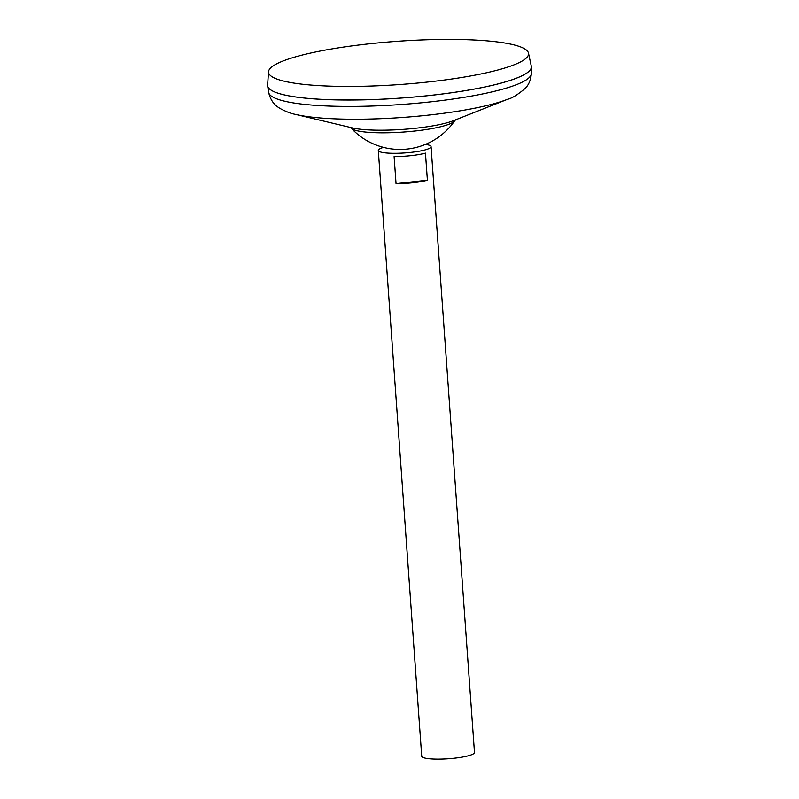 <?xml version="1.0" encoding="UTF-8"?>
<svg xmlns="http://www.w3.org/2000/svg" width="799" height="799" viewBox="0 0 799 799"><rect width="100%" height="100%" fill="white"/><g stroke="black" fill="none" stroke-linecap="round" stroke-linejoin="round"><path stroke-width="1.2" d="M383.52 147.386A26.447 4.395 -4.1 0 0 378.307 150.432A26.447 4.395 -4.1 0 0 379.026 151.351A26.447 4.395 -4.1 0 0 407.929 152.689A26.447 4.395 -4.1 0 0 431.061 146.646A26.447 4.395 -4.1 0 0 430.341 145.728A26.447 4.395 -4.1 0 0 425.468 144.379M378.307 150.432L421.732 756.273A26.447 4.395 -4.1 0 0 422.461 757.192A26.447 4.395 -4.1 0 0 451.355 758.531A26.447 4.395 -4.1 0 0 474.486 752.488L431.061 146.646M524.983 49.059A130.337 21.653 -4.1 0 0 384.069 42.357A130.337 21.653 -4.1 0 0 268.544 71.72A130.337 21.653 -4.1 0 0 272.109 76.784A130.337 21.653 -4.1 0 0 416.079 83.206A130.337 21.653 -4.1 0 0 528.479 53.094A130.337 21.653 -4.1 0 0 524.983 49.059M268.544 71.72L267.605 85.074A132.225 21.963 -4.1 0 0 271.221 90.207A132.225 21.963 -4.1 0 0 417.288 96.719A132.225 21.963 -4.1 0 0 531.305 66.177L528.479 53.094M269.772 89.158A132.205 21.963 -4.1 0 0 271.241 90.227A132.205 21.963 -4.1 0 0 404.644 97.808A132.205 21.963 -4.1 0 0 529.757 70.522M267.605 85.603A132.225 21.963 -4.1 0 0 267.645 85.922A132.225 21.963 -4.1 0 0 271.221 90.227A132.225 21.963 -4.1 0 0 414.831 96.969A132.225 21.963 -4.1 0 0 531.395 67.016A132.225 21.963 -4.1 0 0 531.385 66.697M454.661 120.829A66.537 66.537 0 0 1 351.27 128.24L351.27 128.24A52.285 8.689 -4.1 0 0 352.159 128.949A52.285 8.689 -4.1 0 0 415.021 131.006A52.285 8.689 -4.1 0 0 454.661 120.829L455.81 119.56M425.458 153.128L427.395 180.214A26.447 4.395 175.9 0 1 396.044 183.66L394.107 156.564A26.447 4.395 -4.1 0 0 425.458 153.128M427.395 180.214L396.044 183.66M295.75 114.447A120.1 19.945 -4.1 0 0 402.456 117.463A120.1 19.945 -4.1 0 0 507.645 99.256L453.413 120.699A57.208 9.498 -4.1 0 1 403.305 129.368A57.208 9.498 -4.1 0 1 352.479 127.93L295.75 114.447C291.146 113.638 285.822 111.6 279.79 108.324C277.742 106.886 271.251 103.63 268.644 92.384A131.685 21.873 -4.1 0 0 272.219 96.679A131.685 21.873 -4.1 0 0 415.24 103.381A131.685 21.873 -4.1 0 0 531.315 73.558L531.395 67.016M268.644 92.384L267.645 85.922M351.27 128.24L350.092 127.241M507.645 99.256C511.899 98.317 517.752 94.701 525.183 88.419C528.798 84.854 530.846 79.9 531.315 73.558"/></g></svg>
